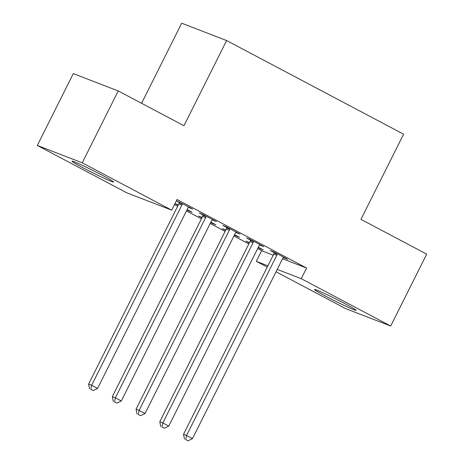 <?xml version="1.0" encoding="UTF-8"?>
<svg xmlns="http://www.w3.org/2000/svg" width="464" height="464" viewBox="0 0 464 464"><rect width="100%" height="100%" fill="white"/><g stroke="black" fill="none" stroke-linecap="round" stroke-linejoin="round"><path stroke-width="0.7" d="M102.237 175.247A23.246 1.079 26.6 0 1 113.547 181.998A23.246 1.079 26.6 0 1 83.294 167.933A23.246 1.079 26.6 0 1 71.978 161.182A23.246 1.079 26.6 0 1 102.237 175.247M344.723 303.549A23.246 1.079 26.6 0 1 356.033 310.3A23.246 1.079 26.6 0 1 325.774 296.235A23.246 1.079 26.6 0 1 314.464 289.484A23.246 1.079 26.6 0 1 344.723 303.549M174.487 204.578L177.671 206.265M186.464 210.917L201.399 218.817M210.192 223.474L225.121 231.374M233.92 236.025L248.849 243.925M257.648 248.576L261.644 250.693L256.314 261.342L267.902 265.814M126.765 192.798L37.317 145.47L82.25 162.818L171.697 210.146L126.765 192.798M82.25 162.818L118.239 90.95L73.306 73.602L37.317 145.47M141.572 103.292L181.685 23.2L226.612 40.548L403.61 134.2L360.957 219.373L426.683 254.15L390.694 326.018L345.761 308.67L276.039 271.782M267.247 267.125L256.314 261.342M189.237 210.691L189.068 211.033L192.102 212.205L187.137 209.577M189.068 211.033L186.963 209.919M178.17 205.268L174.986 203.58M174.992 203.563L178.338 204.926M213.527 220.069L213.353 220.412L216.392 221.583L202.153 214.049L199.12 212.877L202.959 214.907M213.353 220.412L212.257 219.826M236.692 235.799L236.518 236.141L239.557 237.313L234.587 234.685M236.518 236.141L234.419 235.028M225.62 230.376L222.285 228.613L225.794 230.034M260.977 245.178L260.809 245.52L263.842 246.691L249.609 239.157L246.57 237.986L250.409 240.016M260.809 245.52L259.707 244.934M261.644 250.693L273.232 255.171M282.559 258.767L306.576 268.041L177.028 199.497L171.697 210.146M284.705 257.729L284.536 258.071L287.57 259.243L273.337 251.714L270.297 250.543L274.137 252.573M284.536 258.071L283.434 257.491M260.42 248.35L260.246 248.698L263.285 249.87L258.315 247.242M260.246 248.698L258.146 247.585M249.348 242.927L246.013 241.164L249.522 242.585M237.255 232.621L237.081 232.963L240.114 234.134L225.881 226.606L222.848 225.434L226.687 227.464M237.081 232.963L235.979 232.383M212.964 223.248L212.796 223.59L215.83 224.762L210.865 222.134M212.796 223.59L210.691 222.476M201.892 217.819L198.557 216.056L202.066 217.477M189.799 207.512L189.625 207.855L192.664 209.026L176.419 200.721M189.625 207.855L188.529 207.275M179.232 202.356L176.361 200.837M306.576 268.041L301.246 278.69L390.694 326.018M118.239 90.95L183.959 125.721L226.612 40.548M277.223 269.416L301.246 278.69M276.793 255.293L273.754 254.121L183.518 434.321L186.557 435.493L276.793 255.293A2.981 2.68 111.1 0 0 277.118 254.208L277.176 253.744M185.693 439.547L188.065 440.8L185.693 439.547L186.557 435.493L192.485 438.631L282.727 258.431A2.981 2.68 111.1 0 1 283.394 257.526L283.73 257.213M273.754 254.121A2.981 2.68 111.1 0 0 274.085 253.037L274.189 252.161M183.518 434.321L184.475 439.077M188.065 440.8L192.485 438.631M253.066 242.742L250.032 241.564L159.79 421.77L162.829 422.942L253.066 242.742A2.981 2.68 111.1 0 0 253.39 241.657L253.448 241.187M161.965 426.99L164.337 428.249L161.965 426.99L162.829 422.942L168.763 426.08L258.999 245.879A2.981 2.68 111.1 0 1 259.666 244.975L260.002 244.656M250.032 241.564A2.981 2.68 111.1 0 0 250.357 240.48L250.461 239.61M159.79 421.77L160.747 426.52M164.337 428.249L168.763 426.08M229.338 230.185L226.304 229.013L136.068 409.213L139.101 410.385L229.338 230.185A2.981 2.68 111.1 0 0 229.668 229.1L229.721 228.636M138.237 414.439L140.609 415.692L138.237 414.439L139.101 410.385L145.035 413.523L235.271 233.322A2.981 2.68 111.1 0 1 235.938 232.418L236.275 232.104M226.304 229.013A2.981 2.68 111.1 0 0 226.629 227.928L226.734 227.053M136.068 409.213L137.025 413.969M140.609 415.692L145.035 413.523M205.616 217.633L202.577 216.462L112.34 396.662L115.374 397.834L205.616 217.633A2.981 2.68 111.1 0 0 205.941 216.549L205.993 216.085M114.509 401.882L116.882 403.141L114.509 401.882L115.374 397.834L121.307 400.971L211.543 220.771A2.981 2.68 111.1 0 1 212.216 219.866L212.547 219.547M202.577 216.462A2.981 2.68 111.1 0 0 202.901 215.377L203.006 214.501M112.34 396.662L113.297 401.412M116.882 403.141L121.307 400.971M181.888 205.076L178.849 203.905L88.612 384.105L91.646 385.277L181.888 205.076A2.981 2.68 111.1 0 0 182.213 203.992L182.271 203.528M90.787 389.331L93.16 390.584L90.787 389.331L91.646 385.277L97.579 388.414L187.816 208.214A2.981 2.68 111.1 0 1 188.488 207.315L188.825 206.996M178.849 203.905A2.981 2.68 111.1 0 0 179.179 202.82L179.284 201.95M88.612 384.105L89.569 388.861M93.16 390.584L97.579 388.414M277.118 254.208L274.085 253.037M253.39 241.657L250.357 240.48M229.668 229.1L226.629 227.928M205.941 216.549L202.901 215.377M182.213 203.992L179.179 202.82"/></g></svg>
